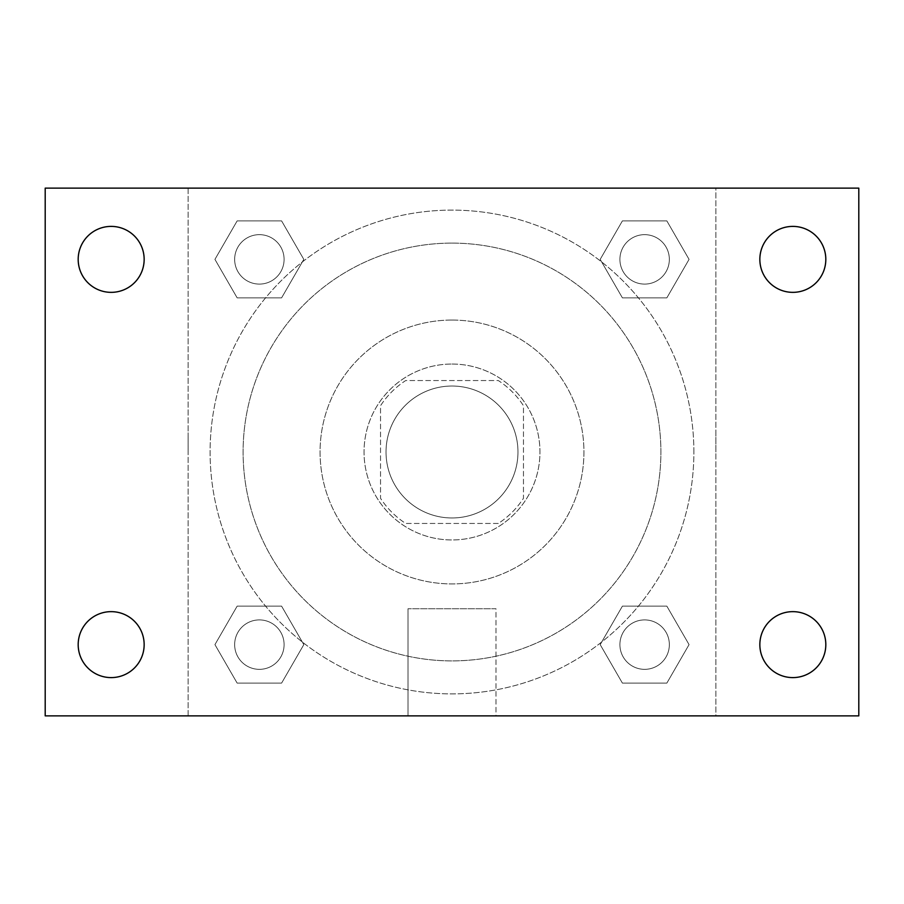 <?xml version="1.0" encoding="UTF-8"?>
<svg xmlns="http://www.w3.org/2000/svg" width="904" height="904" viewBox="0 0 904 904"><rect width="100%" height="100%" fill="white"/><g stroke="black" fill="none" stroke-linecap="round" stroke-linejoin="round"><path stroke-width="0.68" stroke-dasharray="4.52 3.39" d="M517.969 452A65.969 65.969 0 0 0 419.015 394.867A65.969 65.969 0 0 0 419.015 509.133A65.969 65.969 0 0 0 517.969 452A65.969 65.969 0 0 0 419.015 394.867A65.969 65.969 0 0 0 419.015 509.133A65.969 65.969 0 0 0 517.969 452M498.285 523.461L405.715 523.461A85.145 85.145 0 0 1 380.539 498.285L380.539 405.715A85.145 85.145 0 0 1 405.715 380.539L498.285 380.539A85.145 85.145 0 0 1 523.461 405.715L523.461 498.285A85.145 85.145 0 0 1 498.285 523.461L405.715 523.461A85.145 85.145 0 0 1 380.539 498.285L380.539 405.715A85.145 85.145 0 0 1 405.715 380.539L498.285 380.539A85.145 85.145 0 0 1 523.461 405.715L523.461 498.285A85.145 85.145 0 0 1 498.285 523.461M452 364.041A87.959 87.959 0 0 1 528.173 495.98A87.959 87.959 0 0 1 375.827 495.98A87.959 87.959 0 0 1 452 364.041A87.959 87.959 0 0 0 364.041 452A87.959 87.959 0 0 0 452 539.959A87.959 87.959 0 0 0 539.959 452A87.959 87.959 0 0 0 452 364.041M452 320.061A131.939 131.939 0 0 1 566.254 517.969A131.939 131.939 0 0 1 337.746 517.969A131.939 131.939 0 0 1 452 320.061A131.939 131.939 0 0 1 566.254 517.969A131.939 131.939 0 0 1 337.746 517.969A131.939 131.939 0 0 1 452 320.061M452 243.108A208.892 208.892 0 0 1 632.913 556.446A208.892 208.892 0 0 1 271.087 556.446A208.892 208.892 0 0 1 452 243.108A208.892 208.892 0 0 0 243.108 452A208.892 208.892 0 0 0 452 660.892A208.892 208.892 0 0 0 660.892 452A208.892 208.892 0 0 0 452 243.108M214.937 259.38L237.153 220.892L281.596 220.892L303.812 259.38L281.596 297.857L237.153 297.857L214.937 259.38L237.153 220.892L281.596 220.892L303.812 259.38L281.596 297.857L237.153 297.857L214.937 259.38L237.153 220.892L281.596 220.892L303.812 259.38L281.596 297.857L237.153 297.857L214.937 259.38M214.937 644.62L237.153 606.143L281.596 606.143L303.812 644.62L281.596 683.108L237.153 683.108L214.937 644.62L237.153 606.143L281.596 606.143L303.812 644.62L281.596 683.108L237.153 683.108L214.937 644.62L237.153 606.143L281.596 606.143L303.812 644.62L281.596 683.108L237.153 683.108L214.937 644.62M188.134 715.866L188.134 188.134L715.866 188.134L715.866 715.866L188.134 715.866L188.134 188.134L715.866 188.134L715.866 715.866L188.134 715.866M600.188 259.38L622.404 220.892L666.847 220.892L689.063 259.38L666.847 297.857L622.404 297.857L600.188 259.38L622.404 220.892L666.847 220.892L689.063 259.38L666.847 297.857L622.404 297.857L600.188 259.38L622.404 220.892L666.847 220.892L689.063 259.38L666.847 297.857L622.404 297.857L600.188 259.38M600.188 644.62L622.404 606.143L666.847 606.143L689.063 644.62L666.847 683.108L622.404 683.108L600.188 644.62L622.404 606.143L666.847 606.143L689.063 644.62L666.847 683.108L622.404 683.108L600.188 644.62L622.404 606.143L666.847 606.143L689.063 644.62L666.847 683.108L622.404 683.108L600.188 644.62M471.244 188.134L432.756 188.145L471.244 188.134M693.876 452A241.876 241.876 0 0 0 331.056 242.521A241.876 241.876 0 0 0 331.056 661.479A241.876 241.876 0 0 0 693.876 452A241.876 241.876 0 0 0 331.056 242.521A241.876 241.876 0 0 0 331.056 661.479A241.876 241.876 0 0 0 693.876 452M284.093 644.62A24.713 24.713 0 0 0 247.018 623.218A24.713 24.713 0 0 0 247.018 666.033A24.713 24.713 0 0 0 284.093 644.62A24.713 24.713 0 0 0 247.018 623.218A24.713 24.713 0 0 0 247.018 666.033A24.713 24.713 0 0 0 284.093 644.62A24.713 24.713 0 0 0 247.018 623.218A24.713 24.713 0 0 0 247.018 666.033A24.713 24.713 0 0 0 284.093 644.62A24.713 24.713 0 0 0 247.018 623.218A24.713 24.713 0 0 0 247.018 666.033A24.713 24.713 0 0 0 284.093 644.62M284.093 259.38A24.713 24.713 0 0 0 247.018 237.967A24.713 24.713 0 0 0 247.018 280.782A24.713 24.713 0 0 0 284.093 259.38A24.713 24.713 0 0 0 247.018 237.967A24.713 24.713 0 0 0 247.018 280.782A24.713 24.713 0 0 0 284.093 259.38A24.713 24.713 0 0 0 247.018 237.967A24.713 24.713 0 0 0 247.018 280.782A24.713 24.713 0 0 0 284.093 259.38A24.713 24.713 0 0 0 247.018 237.967A24.713 24.713 0 0 0 247.018 280.782A24.713 24.713 0 0 0 284.093 259.38M669.344 259.38A24.713 24.713 0 0 0 632.269 237.967A24.713 24.713 0 0 0 632.269 280.782A24.713 24.713 0 0 0 669.344 259.38A24.713 24.713 0 0 0 632.269 237.967A24.713 24.713 0 0 0 632.269 280.782A24.713 24.713 0 0 0 669.344 259.38A24.713 24.713 0 0 0 632.269 237.967A24.713 24.713 0 0 0 632.269 280.782A24.713 24.713 0 0 0 669.344 259.38A24.713 24.713 0 0 0 632.269 237.967A24.713 24.713 0 0 0 632.269 280.782A24.713 24.713 0 0 0 669.344 259.38M619.907 644.62A24.713 24.713 0 0 1 656.982 623.218A24.713 24.713 0 0 1 656.982 666.033A24.713 24.713 0 0 1 619.907 644.62A24.713 24.713 0 0 1 656.982 623.218A24.713 24.713 0 0 1 656.982 666.033A24.713 24.713 0 0 1 619.907 644.62M495.98 715.866L408.02 715.866L495.98 715.866L408.02 715.866L495.98 715.866L495.98 608.742L408.02 608.742L495.98 608.742L408.02 608.742L495.98 608.742L495.98 715.866M188.134 452L188.134 432.756L188.145 452M715.866 452L715.866 432.756L715.855 452M45.2 188.134L858.8 188.134L858.8 715.866L45.2 715.866L45.2 188.134M144.154 259.38A32.985 32.985 0 0 1 94.671 287.935A32.985 32.985 0 0 1 94.671 230.814A32.985 32.985 0 0 1 144.154 259.38M825.815 259.38A32.985 32.985 0 0 1 776.344 287.935A32.985 32.985 0 0 1 776.344 230.814A32.985 32.985 0 0 1 825.815 259.38M825.815 644.62A32.985 32.985 0 0 1 776.344 673.186A32.985 32.985 0 0 1 776.344 616.065A32.985 32.985 0 0 1 825.815 644.62M144.154 644.62A32.985 32.985 0 0 1 94.671 673.186A32.985 32.985 0 0 1 94.671 616.065A32.985 32.985 0 0 1 144.154 644.62M45.2 452L45.2 432.756L45.223 452M858.8 452L858.8 432.756L858.777 452M669.344 644.62A24.713 24.713 0 0 0 632.269 623.218A24.713 24.713 0 0 0 632.269 666.033A24.713 24.713 0 0 0 669.344 644.62A24.713 24.713 0 0 0 632.269 623.218A24.713 24.713 0 0 0 632.269 666.033A24.713 24.713 0 0 0 669.344 644.62M408.02 608.742L408.02 715.866L408.02 608.742"/><path stroke-width="1.36" d="M45.2 715.866L45.2 188.134L858.8 188.134L858.8 715.866L45.2 715.866M111.169 677.604A32.985 32.985 0 0 0 144.154 644.62A32.985 32.985 0 0 0 111.169 611.646A32.985 32.985 0 0 0 78.185 644.62A32.985 32.985 0 0 0 111.169 677.604M792.831 677.604A32.985 32.985 0 0 0 825.815 644.62A32.985 32.985 0 0 0 792.831 611.646A32.985 32.985 0 0 0 759.846 644.62A32.985 32.985 0 0 0 792.831 677.604M792.831 292.354A32.985 32.985 0 0 0 825.815 259.38A32.985 32.985 0 0 0 792.831 226.395A32.985 32.985 0 0 0 759.846 259.38A32.985 32.985 0 0 0 792.831 292.354M111.169 292.354A32.985 32.985 0 0 0 144.154 259.38A32.985 32.985 0 0 0 111.169 226.395A32.985 32.985 0 0 0 78.185 259.38A32.985 32.985 0 0 0 111.169 292.354"/></g></svg>
